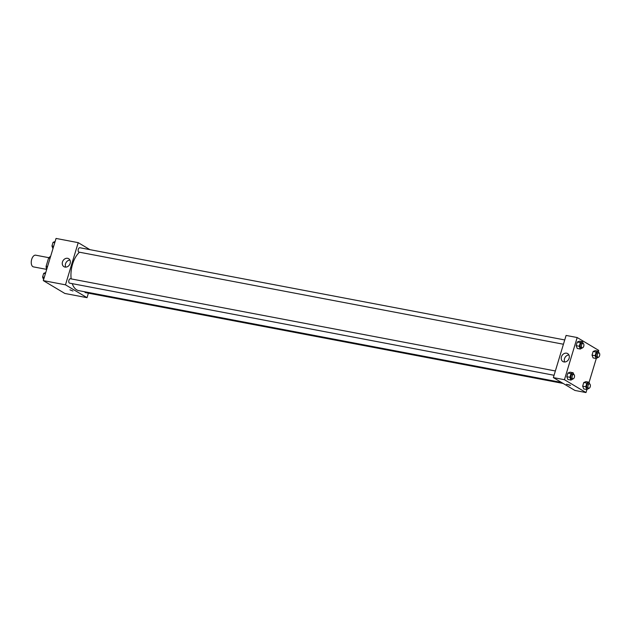 <?xml version="1.0" encoding="UTF-8"?>
<svg xmlns="http://www.w3.org/2000/svg" width="631" height="631" viewBox="0 0 631 631"><rect width="100%" height="100%" fill="white"/><g stroke="black" fill="none" stroke-linecap="round" stroke-linejoin="round"><path stroke-width="0.95" d="M48.879 257.693L35.683 255.184A5.955 3.202 100.8 0 0 31.55 259.869A5.955 3.202 100.8 0 0 32.875 266.653A5.955 3.202 100.8 0 0 33.459 266.881L46.694 269.398M47.554 266.542L46.11 266.274L48.603 258.024A7.99 4.299 100.8 0 1 50.393 256.494L50.575 256.533M46.741 269.24L46.576 269.145A7.99 4.299 100.8 0 1 46.11 266.274M50.046 258.3L48.603 258.024M88.395 293.163L87.031 297.674L64.851 293.462L43.31 280.606L56.041 238.439L78.212 242.659L89.949 249.663M62.469 261.96A4.63 3.833 120.8 0 1 68.676 258.71A4.63 3.833 120.8 0 1 69.599 264.649A4.63 3.833 120.8 0 1 63.928 266.668A4.63 3.833 120.8 0 1 62.469 261.96M87.031 297.674L65.482 284.826L43.31 280.606M65.482 284.826L78.212 242.659M69.938 260.082A4.63 3.833 -59.2 0 0 65.537 263.79A4.63 3.833 -59.2 0 0 65.742 267.118M72.936 291.017L69.986 289.842L72.936 291.017M70.648 278.847A2.232 1.199 100.8 0 0 70.427 278.76A2.232 1.199 100.8 0 0 68.826 280.732A2.232 1.199 100.8 0 0 69.591 283.145L554.065 375.271M84.728 291.774A2.232 1.199 100.8 0 0 85.232 292.524A2.232 1.199 100.8 0 0 85.453 292.61L563.175 383.451M564.729 339.943L79.798 247.731A2.232 1.199 100.8 0 0 78.244 249.49A2.232 1.199 100.8 0 0 78.741 252.029A2.232 1.199 100.8 0 0 78.962 252.116L563.436 344.242M72.249 283.65A20.831 11.208 100.8 0 0 76.682 289.842A20.831 11.208 100.8 0 0 78.733 290.631L561.456 382.425M79.482 252.211A20.831 11.208 100.8 0 0 71.177 278.902M586.925 389.485L585.994 392.561L574.912 390.447L553.363 377.598L566.094 335.432L577.184 337.538L598.724 350.394L598.44 351.341M589.07 382.378L596.295 358.455M570.077 372.18L567.908 373.047L566.812 376.699L567.876 379.483L566.812 376.699L567.908 373.047L570.077 372.18L573.161 372.771L573.816 374.491M579.447 341.15L577.278 342.01L576.174 345.662L577.239 348.454L576.174 345.662L577.278 342.01L579.447 341.15L582.531 341.734L583.186 343.461M595.309 350.615L593.14 351.475L592.036 355.127L593.101 357.911L592.036 355.127L593.14 351.475L595.309 350.615L598.385 351.199L599.04 352.926M585.994 392.561L564.453 379.704L577.184 337.538M583.73 388.948L582.665 386.156L583.73 388.948L586.814 389.532L585.749 386.74L586.846 383.088L589.015 382.228L589.677 383.956M583.77 382.504L582.665 386.156L583.77 382.504L585.939 381.645L583.77 382.504L586.846 383.088M563.948 361.942A4.63 3.833 120.8 0 1 562.899 361.547A4.63 3.833 120.8 0 1 561.984 355.608A4.63 3.833 120.8 0 1 567.648 353.589A4.63 3.833 120.8 0 1 568.878 358.929A4.63 3.833 120.8 0 1 563.948 361.942M564.453 379.704L553.363 377.598M570.14 385.162L566.488 384.247L570.14 385.162M568.91 354.961A4.63 3.833 -59.2 0 0 565.053 357.438A4.63 3.833 -59.2 0 0 564.706 362.005M566.488 384.247L570.408 385.431M573.24 378.813L570.952 380.075L569.888 377.283L570.992 373.631L573.161 372.771M573.705 374.459L572.475 374.23A2.232 1.199 100.8 0 0 570.921 375.981A2.232 1.199 100.8 0 0 571.418 378.529A2.232 1.199 100.8 0 0 571.639 378.616L572.869 378.845A2.232 1.199 100.8 0 0 574.47 376.881A2.232 1.199 100.8 0 0 573.705 374.459A2.232 1.199 100.8 0 0 572.151 376.218A2.232 1.199 100.8 0 0 572.648 378.766A2.232 1.199 100.8 0 0 572.869 378.845M570.952 380.075L567.876 379.483M569.888 377.283L566.812 376.699M570.992 373.631L567.908 373.047M582.61 347.784L580.323 349.038L579.258 346.253L580.362 342.601L582.531 341.734M583.076 343.43L581.845 343.193A2.232 1.199 100.8 0 0 580.291 344.952A2.232 1.199 100.8 0 0 580.788 347.5A2.232 1.199 100.8 0 0 581.009 347.578L582.239 347.815A2.232 1.199 100.8 0 0 583.841 345.843A2.232 1.199 100.8 0 0 583.076 343.43A2.232 1.199 100.8 0 0 581.522 345.189A2.232 1.199 100.8 0 0 582.019 347.728A2.232 1.199 100.8 0 0 582.239 347.815M580.323 349.038L577.239 348.454M579.258 346.253L576.174 345.662M580.362 342.601L577.278 342.01M589.102 388.278L586.814 389.532M589.559 383.924L588.329 383.687A2.232 1.199 100.8 0 0 586.783 385.446A2.232 1.199 100.8 0 0 587.28 387.986A2.232 1.199 100.8 0 0 587.5 388.073L588.731 388.31A2.232 1.199 100.8 0 0 590.324 386.338A2.232 1.199 100.8 0 0 589.559 383.924A2.232 1.199 100.8 0 0 588.013 385.683A2.232 1.199 100.8 0 0 588.51 388.223A2.232 1.199 100.8 0 0 588.731 388.31M589.015 382.228L585.939 381.645M585.749 386.74L582.665 386.156M598.464 357.241L596.177 358.503L595.112 355.71L596.216 352.059L598.385 351.199M598.929 352.895L597.699 352.658A2.232 1.199 100.8 0 0 596.145 354.417A2.232 1.199 100.8 0 0 596.65 356.957A2.232 1.199 100.8 0 0 596.863 357.043L598.101 357.272A2.232 1.199 100.8 0 0 599.695 355.308A2.232 1.199 100.8 0 0 598.929 352.895A2.232 1.199 100.8 0 0 597.383 354.646A2.232 1.199 100.8 0 0 597.88 357.193A2.232 1.199 100.8 0 0 598.101 357.272M596.177 358.503L593.101 357.911M595.112 355.71L592.036 355.127M596.216 352.059L593.14 351.475M43.594 279.659L42.585 277.009L43.689 273.365L45.74 272.545M44.296 277.34L42.585 277.009M45.4 273.688L43.689 273.365M52.965 248.622L51.955 245.98L53.059 242.328L55.11 241.515M53.667 246.303L51.955 245.98M54.763 242.651L53.059 242.328M70.427 278.76L555.359 370.973"/></g></svg>
